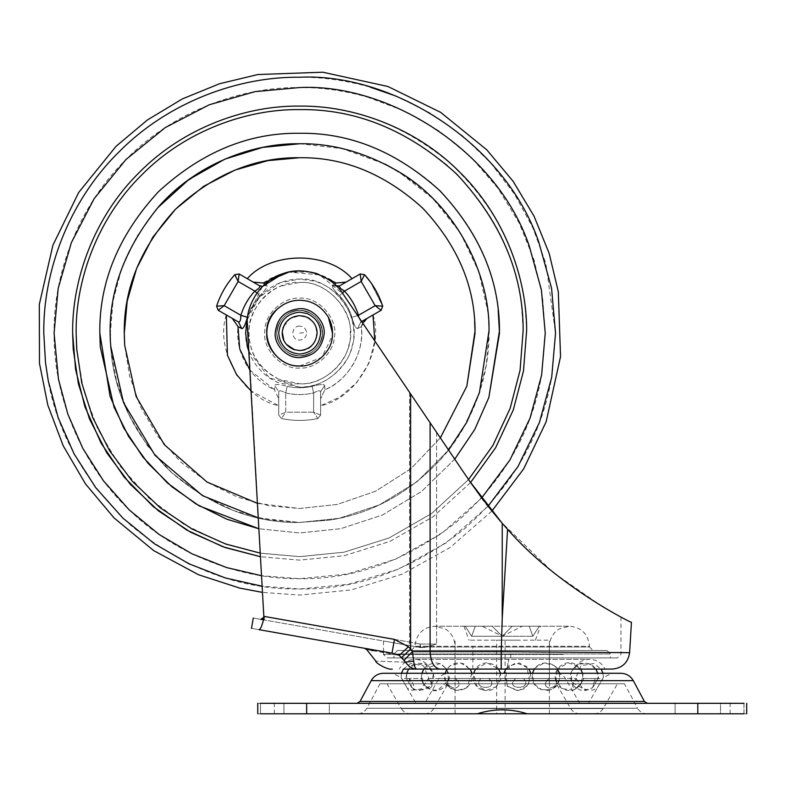 <?xml version="1.0" encoding="UTF-8"?>
<svg xmlns="http://www.w3.org/2000/svg" width="786" height="786" viewBox="0 0 786 786"><rect width="100%" height="100%" fill="white"/><g stroke="black" fill="none" stroke-linecap="round" stroke-linejoin="round"><path stroke-width="0.59" stroke-dasharray="3.93 2.95" d="M502.225 669.092L501.321 669.092C501.193 656.182 501.065 656.182 500.937 669.092C501.065 656.182 501.193 656.182 501.321 669.092M607.892 657.921L393.963 657.921L607.892 657.921M322.201 330.434C324.883 342.116 312.091 356.982 299.663 355.812C286.694 354.663 279.138 347.559 277.006 334.502C275.139 323.066 287.814 309.301 299.663 310.411C311.963 311.325 319.48 318.006 322.201 330.434C324.883 342.116 312.091 356.982 299.663 355.812C286.694 354.663 279.138 347.559 277.006 334.502C275.139 323.066 287.814 309.301 299.663 310.411C311.963 311.325 319.48 318.006 322.201 330.434C324.883 342.116 312.091 356.982 299.663 355.812C313.25 354.417 320.816 346.921 322.358 333.313C321.022 319.538 313.457 311.904 299.663 310.411C313.457 311.904 321.022 319.538 322.358 333.313C320.816 346.921 313.25 354.417 299.663 355.812C287.165 356.982 274.363 341.998 277.134 330.297C279.924 317.937 287.43 311.305 299.663 310.411C287.43 311.305 279.924 317.937 277.134 330.297C274.363 341.998 287.165 356.982 299.663 355.812C286.694 354.663 279.138 347.559 277.006 334.502C275.139 323.066 287.814 309.301 299.663 310.411C311.963 311.325 319.48 318.006 322.201 330.434C324.883 342.116 312.091 356.982 299.663 355.812C286.694 354.663 279.138 347.559 277.006 334.502C275.139 323.066 287.814 309.301 299.663 310.411C311.963 311.325 319.48 318.006 322.201 330.434M469.527 481.032L502.225 523.338L507.589 529.322C556.95 586.11 632.583 623.652 631.443 622.296C633.202 623.966 557.038 586.248 507.589 529.322L502.225 618.405L501.222 651.633L629.615 652.685L430.109 651.633L430.109 422.74L469.527 481.032C496.369 520.185 527.622 553.216 563.287 580.137C585.894 596.535 602.803 607.549 613.984 613.168L601.378 605.908L555.25 573.878M551.507 570.852L500.672 521.56M486.18 503.964L484.029 501.193M424.008 647.526L436.584 644.039L424.008 647.526L420.255 647.477C371.631 638.9 371.631 638.9 420.255 647.477C371.631 638.9 371.631 638.9 420.255 647.477L408.956 645.483L420.255 647.477L420.107 644.039L409.565 642.044L408.956 645.483L264.037 619.928L408.956 645.483L409.565 642.044L420.107 644.039L420.255 647.477L424.008 647.526M617.442 657.921L386.977 657.921L617.442 657.921M534.274 669.092L535.138 667.904L544.334 662.893L554.199 665.575L557.49 669.092L416.826 669.092C415.381 668.915 414.33 666.233 413.682 661.055L405.615 662.166C408.455 666.656 412.188 668.955 416.826 669.092L605.151 669.092C601.712 662.814 596.515 659.552 589.539 659.316C582.564 659.552 577.356 662.814 573.927 669.092M588.439 703.323L416.01 703.323L588.439 703.323L597.134 688.261L592.33 690.246L583.133 688.958L575.755 678.102L580.942 665.791L593.833 663.492L601.143 669.092L557.5 669.092L568.307 662.824L578.869 666.823L580.716 669.092M606.998 650.474L397.48 650.474L606.998 650.474L610.496 653.972L393.992 653.972L610.496 653.972L610.496 657.921M397.48 650.474L393.963 653.972L393.963 657.921M593.027 650.474L411.422 650.474L593.027 650.474L589.539 646.986L414.91 646.986L589.539 646.986L589.539 646.288L414.91 646.288L589.539 646.288C588.164 633.997 581.473 627.307 569.457 626.206L559.416 628.898C556.419 630.215 549.807 635.933 549.375 646.288L549.375 669.092M260.814 619.358L264.037 619.928L260.814 619.358C250.783 617.59 250.783 617.59 260.814 619.358M262.868 619.044L263.89 617.265L263.507 619.84C261.846 626.236 260.343 629.517 258.997 629.674L392.018 653.137L399.298 655.396L401.744 657.921M413.279 657.921L412.424 651.633L408.455 646.74L399.298 655.396L378.764 651.722M383.48 640.993L383.48 651.633L392.018 653.137L394.444 639.382L263.831 616.352L264.008 619.417L263.89 617.256M430.109 422.74L410.616 393.914L410.616 649.03L401.508 657.676M439.855 669.092C433.98 667.982 430.728 662.166 430.109 651.633L412.424 651.633L404.092 660.279M405.547 662.058L405.615 662.166C366.119 660.839 366.119 660.839 405.615 662.166M413.682 661.055L413.407 658.904M260.834 619.358L263.507 619.84M501.222 651.643L501.222 669.092M436.584 432.32L409.565 392.342L436.584 432.32L436.584 644.039L436.584 432.32M310.499 272.084L288.826 272.084L319.548 274.874L343.06 293.993L409.565 392.342L343.06 293.993C331.908 275.395 303.042 265.658 282.901 273.705C262.003 279.521 244.957 304.752 247.364 326.308L263.831 616.352L409.565 642.044L263.831 616.352L247.433 319.283L259.331 297.157L280.268 282.685L299.663 279.089C332.144 276.318 362.857 316.699 352.157 345.899C347.658 369.518 321.327 388.539 299.663 387.144L277.92 382.576C267.751 378.046 259.645 370.982 253.603 361.373C237.706 336.231 245.694 301.569 274.088 285.524C282.675 281.123 291.193 278.971 299.663 279.089L314.498 281.162C348.562 290.722 364.134 332.223 346.705 359.703C334.777 377.899 319.096 387.056 299.663 387.144L269.303 377.811L248.779 351.283M264.961 284.09L266.749 285.22L262.367 286.546L247.816 315.815L259.783 295.742C265.53 290.014 267.859 286.507 266.749 285.22L263.202 282.989L253.23 282.115L239.141 273.98L234.798 274.668C226.525 283.893 220.463 294.396 216.612 306.167C220.463 294.396 226.525 283.893 234.798 274.668L239.141 273.98L234.798 274.668L238.138 281.467L239.141 273.98L253.23 282.115M343.06 293.993L410.616 393.914M258.997 629.674C248.966 627.906 248.966 627.906 258.997 629.674M489.03 331.8L486.328 364.979L477.692 397.647L462.689 429.47L441.486 458.592C409.506 492.93 372.309 513.415 329.914 520.057L299.663 522.484C251.834 523.132 207.524 504.976 166.75 467.994C129.12 427.761 110.305 383.597 110.305 335.494M110.295 334.433L112.997 301.254L121.633 268.586L136.636 236.763L157.839 207.642C194.977 164.696 251.992 142.914 299.663 143.75C345.28 143.091 388.078 159.813 428.065 193.926C465.548 231.045 485.719 273.037 488.568 319.912L489.02 330.739M258.24 517.895L299.663 522.484L339.218 518.308L379.422 504.867L417.002 481.749L448.6 450.073L417.002 481.749L379.422 504.867L339.218 518.308L299.663 522.484C254.045 523.142 211.247 506.42 171.26 472.307C133.777 435.189 113.606 393.197 110.757 346.321L110.295 333.117C109.647 284.787 128.138 240.152 165.758 199.212C206.698 161.582 251.333 143.101 299.663 143.75C332.743 143.278 365.677 152.553 398.463 171.564L432.998 198.642L460.38 232.961L478.762 271.592L487.762 311.246C493.805 358.848 479.912 415.283 441.486 458.592C409.506 492.93 372.309 513.415 329.914 520.057L299.663 522.484L267.152 519.674L233.845 510.674L201.491 495.052L172.046 473.025L147.316 445.593L128.609 414.369L116.515 381.269L110.895 348.188M299.663 143.75L342.106 148.564L385.052 164.087M110.757 346.321C106.552 297.933 122.243 251.707 157.839 207.642M218.184 310.274L238.463 321.975L232.283 318.409L238.02 326.603L241.724 328.558C243.395 328.882 245.271 325.119 247.354 317.269L240.87 315.304L224.167 305.666L216.612 306.167L218.184 310.274L224.167 305.666L238.138 281.467L254.841 291.105C248.327 298.1 243.67 306.167 240.87 315.304L240.781 316.247M342.411 293.05L339.542 295.742C345.329 301.962 349.475 309.144 351.971 317.269C354.054 325.109 355.93 328.872 357.601 328.558C355.93 328.882 354.054 325.119 351.971 317.269C349.475 309.144 345.329 301.962 339.542 295.742L344.484 291.105L361.187 281.467L360.185 273.98L339.906 285.682L346.095 282.115L336.123 282.989L332.576 285.22C331.466 286.497 333.785 290.005 339.542 295.742C333.795 290.014 331.466 286.507 332.576 285.22L334.364 284.09M358.603 316.886L360.862 321.975L357.601 328.558L361.305 326.603L357.601 328.558L360.862 321.975L381.141 310.274L382.713 306.167L370.501 282.076L382.713 306.167L381.141 310.274L367.042 318.409L381.141 310.274L382.713 306.167L375.148 305.666L381.141 310.274M362.66 322.977L361.305 326.603C362.719 339.11 360.155 351.45 353.631 363.613C346.341 375.846 336.742 384.56 324.844 389.758L324.687 385.562C324.127 383.961 319.931 384.226 312.091 386.339C319.922 384.226 324.127 383.961 324.687 385.562L324.844 389.758L320.619 398.826L320.619 391.683C320.118 390.18 317.79 390.603 313.634 392.941L313.634 412.218L317.849 418.516L320.619 415.096L313.634 412.218L317.849 418.516C305.725 421.06 293.6 421.06 281.476 418.516C293.6 421.06 305.725 421.06 317.849 418.516L320.619 415.096L320.619 391.683L324.687 385.562L320.619 391.683C320.108 390.18 317.78 390.603 313.634 392.941C304.32 395.083 295.005 395.083 285.691 392.941C281.545 390.603 279.217 390.18 278.706 391.683L278.706 415.096L281.476 418.516L278.706 415.096L278.706 391.683L274.638 385.562L274.481 389.758L274.638 385.562C275.198 383.961 279.394 384.226 287.234 386.339C279.403 384.226 275.198 383.961 274.638 385.562L278.706 391.683L278.706 398.826L274.481 389.758L278.706 398.826L278.706 391.683C279.207 390.18 281.535 390.603 285.691 392.941C295.005 395.083 304.32 395.083 313.634 392.941L312.091 386.339L313.634 392.941L313.634 412.218L285.691 412.218L278.706 415.096L278.706 398.826L278.706 415.096L281.476 418.516C293.6 421.06 305.725 421.06 317.849 418.516C305.725 421.06 293.6 421.06 281.476 418.516L278.706 415.096L285.691 412.218L281.476 418.516L285.691 412.218L285.691 392.941L285.691 412.218L313.634 412.218L320.619 415.096L317.849 418.516L320.619 415.096L320.619 391.683L320.619 398.826L324.844 389.758C348.011 380.797 365.126 351.145 361.305 326.603L367.042 318.409L360.862 321.975L358.603 316.984M259.341 287.676L259.419 285.682L266.749 285.22C267.859 286.497 265.54 290.005 259.783 295.742L254.841 291.105M76.144 333.117C75.427 280.7 97.15 218.754 141.608 175.062C185.299 130.604 247.246 108.881 299.663 109.598C351.48 108.832 400.565 127.283 446.9 164.952C490.837 205.912 515.763 253.367 521.688 307.306L523.162 330.307M260.245 553.128L299.663 556.635L343.895 552.214L388.991 538.007L431.681 513.474L468.525 479.558L431.681 513.474L388.991 538.007L343.895 552.214L299.663 556.635L261.286 553.315L221.976 542.694L183.786 524.252L149.035 498.255L119.845 465.882L97.759 429.018L83.493 389.954L76.851 350.9M358.455 315.314L358.593 316.837M361.187 281.467L375.148 305.666L358.455 315.304L351.971 317.269L358.455 315.304C355.655 306.167 350.998 298.1 344.484 291.105L343.708 290.565M336.958 286.546L332.576 285.22L339.876 285.701M339.464 286.075L340.289 287.971M340.593 288.246L342.391 289.631M287.234 386.339L285.691 392.941L287.234 386.339C295.516 388.245 303.809 388.245 312.091 386.339C303.809 388.245 295.516 388.245 287.234 386.339M254.929 291.036L256.098 290.221M257.258 289.386L259.007 288M259.419 285.682L239.141 273.98M241.724 328.558L238.492 321.995M239.023 322.172L240.261 320.491M240.339 320.108L240.634 317.858M247.354 317.269C249.85 309.144 253.996 301.962 259.783 295.742L256.914 293.05M361.668 321.513L360.862 321.975L361.668 321.513M346.095 282.115L340.898 285.112M232.283 318.409L226.329 314.97C214.568 349.652 242.795 398.551 278.706 405.704L251.029 390.927M360.185 273.98L352.04 278.676C327.89 251.156 271.435 251.147 247.276 278.676M320.619 398.826L320.619 405.704L320.619 398.826M329.344 703.323L283.942 703.323L329.344 703.323L283.942 703.323L329.344 703.323L329.344 713.796L283.942 713.796L329.344 713.796L283.942 713.796L329.344 713.796L329.344 703.323M720.507 703.323L675.105 703.323L720.507 703.323L675.105 703.323L720.507 703.323L720.507 713.796L675.105 713.796L720.507 713.796L675.105 713.796L720.507 713.796L720.507 703.323M502.637 673.288L455.074 673.288L502.637 673.288M455.074 683.761L549.375 683.761L455.074 683.761L455.074 673.288M422.701 678.524C422.259 683.309 424.538 686.551 429.52 688.261C433.332 686.561 432.781 683.309 427.849 678.524C432.772 683.309 433.332 686.551 429.52 688.261C424.538 686.561 422.259 683.309 422.701 678.524L409.201 678.524C412.326 681.668 413.868 684.665 413.819 687.534L411.805 687.711L409.201 678.524L406.46 678.524L411.805 687.711L406.46 678.524L422.701 678.524M448.531 678.524C446.379 683.309 448.462 686.551 454.77 688.261C460.321 686.561 460.547 683.309 455.467 678.524C460.547 683.309 460.311 686.551 454.77 688.261C448.462 686.561 446.379 683.309 448.531 678.524L427.849 678.524L448.531 678.524M480.836 678.524C470.293 690.255 501.655 690.275 488.725 678.524C501.645 690.255 470.293 690.275 480.836 678.524L455.467 678.524L480.836 678.524M515.724 678.524C502.804 690.255 534.156 690.275 523.614 678.524C534.156 690.255 502.804 690.275 515.724 678.524L488.725 678.524L515.724 678.524M548.982 678.524C543.902 683.309 544.138 686.551 549.679 688.261C555.987 686.561 558.07 683.309 555.918 678.524C558.07 683.309 555.997 686.551 549.679 688.261C544.138 686.561 543.902 683.309 548.982 678.524L523.614 678.524L548.982 678.524M576.6 678.524C571.677 683.309 571.117 686.551 574.93 688.261C579.911 686.561 582.19 683.309 581.748 678.524C582.19 683.309 579.921 686.551 574.93 688.261C571.117 686.561 571.677 683.309 576.6 678.524L555.918 678.524L576.6 678.524M595.248 678.524L592.654 687.711L597.989 678.524L592.654 687.711L595.248 678.524L597.989 678.524L581.748 678.524L595.248 678.524M602.675 678.524L597.134 688.261L603.373 677.581L602.675 678.524L597.989 678.524L602.675 678.524M401.774 678.524L407.315 688.261L401.086 677.581L401.774 678.524L406.46 678.524L401.774 678.524M508.306 703.323L424.705 703.323L508.306 703.323M624.467 683.761L379.992 683.761L624.467 683.761L637.584 708.265L366.875 708.265L637.584 708.265C639.647 711.802 642.722 713.639 646.819 713.796L357.63 713.796L646.819 713.796M386.977 683.761L617.482 683.761L386.977 683.761L401.292 708.559L603.167 708.559L401.292 708.559C403.385 711.92 406.411 713.659 410.361 713.796L594.088 713.796L410.361 713.796M506.469 683.761L448.089 683.761L506.469 683.761M374.048 703.323L647.507 703.323L374.048 703.323M602.98 673.288L603.373 677.581L611.832 673.288L392.617 673.288L620.969 673.288M448.089 673.288L556.36 673.288L448.089 673.288C444.139 673.425 441.113 675.164 439.02 678.524L565.429 678.524L439.02 678.524L424.705 703.323M540.424 713.796L424.705 713.796L540.424 713.796M746.7 703.323L746.7 713.796L743.998 713.796L743.998 703.323L257.749 703.323L260.471 703.323L260.48 713.796L257.749 713.796L743.969 713.796L743.969 703.323M746.7 713.796L743.969 713.796M260.48 713.796L260.471 703.323M496.664 713.796L549.375 713.796L455.074 713.796L496.664 713.796L496.664 640.177L549.375 640.177L496.664 640.177M515.901 640.177L469.046 640.177L515.901 640.177M463.966 626.206L465.233 626.206L471.62 636.267L475.294 626.206L492.164 626.206L502.225 636.267L512.285 626.206L529.165 626.206L532.839 636.267L539.225 626.206L540.483 626.206L539.225 626.206L532.839 636.267L529.165 626.206L512.285 626.206L502.225 636.267L492.164 626.206L475.294 626.206L471.62 636.267L465.233 626.206L463.966 626.206L469.046 640.177M482.113 626.206L465.233 626.206L482.113 626.206L502.225 636.267L532.839 636.267L502.225 636.267L512.285 626.206L529.165 626.206L512.285 626.206L502.225 636.267L471.62 636.267L502.225 636.267L492.164 626.206L475.294 626.206L492.164 626.206L502.225 636.267L522.346 626.206L539.225 626.206L522.346 626.206M299.663 300.291C291.793 300.173 284.394 303.052 277.487 308.908M299.663 365.942L321.788 357.375L332.39 335.73M294.76 349.878L299.663 350.576C322.181 351.538 322.181 314.695 299.663 315.658L289.916 318.625L283.265 327.094M283.893 340.623L286.271 344.317M334.345 337.243C338.471 319.273 318.782 296.41 299.663 298.189C283.294 296.813 264.509 314.046 264.803 330.985C261.925 348.581 281.437 369.754 299.663 368.045C315.225 369.253 333.519 353.749 334.345 337.243C338.471 319.273 318.782 296.41 299.663 298.189C283.294 296.813 264.509 314.046 264.803 330.985C261.925 348.581 281.437 369.754 299.663 368.045C315.225 369.253 333.519 353.749 334.345 337.243M322.201 335.799C324.883 324.117 312.091 309.252 299.663 310.411C286.694 311.57 279.138 318.674 277.006 331.731C275.139 343.168 287.814 356.932 299.663 355.812C311.963 354.899 319.48 348.227 322.201 335.799C324.883 324.117 312.091 309.252 299.663 310.411C286.694 311.57 279.138 318.674 277.006 331.731C275.139 343.168 287.814 356.932 299.663 355.812C311.963 354.899 319.48 348.227 322.201 335.799M299.663 326.131C290.653 325.748 290.653 340.485 299.663 340.102C304.29 339.473 306.599 336.88 306.599 332.311C305.774 328.479 303.455 326.416 299.663 326.131M299.663 333.117L306.599 332.311M472.877 669.092L472.877 646.288M510.723 657.921L510.723 653.972M563.287 654.424L383.48 654.424L563.287 654.424M509.407 669.092L508.316 659.316L507.225 669.092M264.646 616.489L264.037 619.928L264.646 616.489M420.107 644.039L420.854 647.526L420.107 644.039L436.584 644.039L420.107 644.039M408.455 646.74L394.444 639.382M366.708 649.57L371.365 650.405M372.849 650.67L378.538 651.682M409.565 392.342L409.565 642.044L409.565 392.342M502.225 523.338L502.225 618.405M249.84 370L274.481 389.758C263.29 384.875 254.075 376.799 246.824 365.529C239.465 352.865 236.527 339.886 238.02 326.603M263.202 282.989L270.325 278.509C293.551 267.545 315.491 269.038 336.123 282.989M279.285 379.471C259.468 368.948 249.378 353.494 249.024 333.117C246.755 308.063 274.609 280.209 299.663 282.479C330.1 279.885 358.897 317.731 348.866 345.093C344.651 367.239 319.971 385.061 299.663 383.755L279.285 379.471M257.415 503.354L299.663 508.513L337.312 504.425L375.521 491.26L410.98 468.662L440.347 437.871L410.98 468.662L375.521 491.26L337.312 504.425L299.663 508.513L269.333 505.87L238.256 497.41L208.113 482.722L180.731 462.04L157.829 436.309L140.615 407.079L129.631 376.16L124.689 345.349M124.276 335.317L124.267 333.451M299.663 157.721C341.92 157.112 381.554 172.596 418.584 204.193C453.306 238.571 471.993 277.468 474.636 320.885M454.74 459.162L421.512 491.515L382.35 515.056L340.643 528.713L299.663 532.957L258.859 528.752L299.663 532.957L340.643 528.713L382.35 515.056L421.512 491.515L454.74 459.162M99.812 333.117C99.134 282.115 118.647 235.004 158.35 191.804C201.55 152.101 248.661 132.588 299.663 133.266C345.997 132.579 389.876 149.075 431.308 182.755C470.588 219.382 492.871 261.807 498.167 310.038M72.646 333.117C71.919 279.885 93.986 216.965 139.142 172.596C183.511 127.44 246.431 105.373 299.663 106.1C352.295 105.324 402.137 124.06 449.209 162.319C493.824 203.928 519.143 252.119 525.156 306.904L526.659 330.267M470.559 482.545L433.184 516.707L389.974 541.387L344.376 555.682L299.663 560.123L260.451 556.714L299.663 560.123L344.376 555.682L389.974 541.387L433.184 516.707L470.559 482.545M367.308 97.042L404.191 110.905L439.325 131.124L471.089 157.269L498.069 188.394L519.222 223.116L534.048 259.842L542.566 296.97L545.238 333.117L541.967 373.055C532.731 430.541 504.239 480.217 456.489 522.091C406.627 560.654 354.348 579.518 299.663 578.692C242.078 579.478 174.011 555.614 126.015 506.764C77.166 458.759 53.301 390.701 54.087 333.117C53.301 275.532 77.166 207.465 126.015 159.47C174.011 110.62 242.078 86.755 299.663 87.541C321.592 87.413 344.15 90.577 367.308 97.042M395.879 96.03L430.256 113.086L462.256 135.556L490.661 162.859L514.437 194.044L532.918 227.94L545.798 263.222L555.535 333.117L552.126 374.726C542.497 434.629 512.816 486.387 463.062 530.01C411.117 570.194 356.648 589.844 299.663 588.989C240.339 589.864 184.16 568.75 131.105 525.628C80.82 478.733 52.279 424.411 45.5 362.66L43.79 333.117C42.975 273.115 67.842 202.199 118.735 152.189C168.744 101.296 239.661 76.419 299.663 77.244C322.515 77.107 346.007 80.408 370.147 87.148M488.008 506.302L446.281 542.812L398.62 569.074L348.63 584.253L299.663 588.989L262.121 586.218M481.631 498.019L441.467 533.615L395.427 559.249L347.058 574.075L299.663 578.692L261.532 575.716M281.486 285.849L299.663 282.479C324.716 280.209 352.57 308.063 350.301 333.117C352.57 358.17 324.716 386.024 299.663 383.755C279.58 385.012 255.106 367.642 250.616 345.712C243.798 324.392 256.678 294.809 281.486 285.849M372.996 314.97C384.757 349.652 356.53 398.551 320.619 405.704L339.739 397.156L356.805 382.527L369.076 362.926L374.804 340.937M633.29 680.656L371.169 680.656M639.637 701.476L360.017 701.476M507.599 708.559L433.774 708.559L507.599 708.559M697.801 713.796L697.801 703.323M306.648 713.796L306.648 703.323M505.103 713.796L505.103 640.177M411.422 650.474L414.91 646.288C416.285 633.997 422.976 627.307 434.992 626.206L569.457 626.206L434.992 626.206L445.043 628.898C448.03 630.215 454.652 635.933 455.074 646.288L455.074 669.092M620.969 616.941L620.969 654.424L617.482 657.921M383.48 652.567L383.48 654.424L386.977 657.921M430.531 669.092C427.093 662.814 421.885 659.552 414.91 659.316L589.539 659.316L414.91 659.316C407.944 659.552 402.737 662.814 399.298 669.092M261.433 619.466L263.536 619.84L261.433 619.466M491.849 511.087L450.26 547.429L402.452 574.045L351.254 589.922L299.663 595.051L262.475 592.398M283.942 713.796L283.942 703.323L283.942 713.796M675.105 713.796L675.105 703.323L675.105 713.796M549.375 683.761L549.375 673.288M403.306 669.092L410.616 663.492L423.516 665.791L428.704 678.102L421.316 688.958L412.129 690.246L407.315 688.261L416.01 703.323M579.754 703.323L565.429 678.524C563.336 675.164 560.32 673.425 556.36 673.288M379.992 683.761L366.875 708.265C364.802 711.802 361.727 713.639 357.63 713.796M594.088 713.796C598.038 713.659 601.064 711.92 603.167 708.559L617.482 683.761M424.705 713.796C428.655 713.659 431.681 711.91 433.774 708.559L448.089 683.761M579.754 713.796C575.794 713.659 572.768 711.91 570.675 708.559L556.36 683.761M401.469 673.288L401.086 677.581L392.617 673.288M595.886 669.092L588.734 663.541L578.565 664.032L571.363 671.608L571.471 681.993L585.983 690.422L592.654 687.711L584.823 690.521C581.247 690.865 577.651 689.361 574.045 686.021C567.954 676.667 569.85 669.191 579.734 663.571C598.362 660.495 599.325 678.387 597.94 678.986L597.714 673.288M582.554 673.288L582.74 679.202L581.915 681.973L577.376 687.799L572.257 690.167L561.98 688.556L555.673 680.077L557.5 669.102M559.327 673.288L559.711 677.591L557.382 684.41L552.804 688.674L550.18 689.843L541.073 689.666L533.91 683.653L532.436 673.288M505.781 669.092L508.395 666.125L519.477 662.962L528.998 669.092M530.825 673.288L527.976 685.618L518.544 690.481L507.727 686.61L503.944 673.288M500.505 673.288L496.811 686.522L486.102 690.501L476.689 685.864L473.624 673.288M475.451 669.092L486.966 662.804L498.678 669.092M472.013 673.288L466.638 687.937L456.813 690.422L450.987 688.271L446.487 683.466L444.709 676.628L445.131 673.288M423.733 669.092L439.973 663.6L446.949 669.092L450.132 665.673L460.753 662.981L470.175 669.092M446.959 669.102L448.786 680.047L437.566 690.354L430.315 689.587L425.177 686.09L422.426 681.708L421.483 676.854L421.895 673.288M406.735 673.288L406.509 678.986C405.92 677.827 406.244 675.194 407.492 671.087C411.166 663.345 417.955 661.36 427.859 665.133C436.554 674.732 435.749 682.857 425.432 689.499C416.993 690.57 412.454 689.98 411.805 687.711L415.077 689.558L419.626 690.521L430.414 686.021L433.646 673.386L424.725 663.571L411.078 666.214L408.573 669.092M422.534 681.973C420.048 679.016 421.109 673.926 425.717 666.685C435.876 659.975 443.618 662.421 448.953 674.024C451.626 686.709 436.387 693.144 431.485 689.98C426.513 688.025 423.536 685.363 422.534 681.973M448.718 686.414C440.582 683.456 444.621 657.882 463.848 663.846C474.145 671.401 475.049 679.448 466.55 688.005C458.405 691.611 452.461 691.081 448.718 686.414M482.28 689.676C471.423 688.703 468.397 664.023 486.77 662.814C496.664 664.072 501.311 669.515 500.702 679.143C496.487 689.047 490.346 692.554 482.28 689.676M516.923 690.521L507.078 685.932L505.752 669.132L515.645 662.912L526.718 666.41L529.98 682.454L523.849 688.929L516.923 690.521M547.616 690.422L538.096 688.133C532.171 683.682 530.688 677.689 533.655 670.144C542.222 656.074 560.418 665.771 559.504 674.083C560.074 683.702 556.105 689.145 547.616 690.422M555.673 680.047C552.332 669.485 564.957 659.061 574.487 663.895C582.947 671.391 585.462 677.336 582.013 681.727L575.843 688.791C573.466 691.454 559.298 692.584 555.673 680.047M730.135 713.796L730.135 703.323M257.749 703.323L257.749 713.796M274.324 713.796L274.324 703.323M549.375 713.796L549.375 640.177M455.074 713.796L455.074 640.177M535.404 640.177L540.483 626.206"/><path stroke-width="1.18" d="M501.321 669.092L502.225 669.092M555.25 573.878L552.656 571.786M552.362 571.55L551.507 570.852M500.672 521.56L486.18 503.964M484.029 501.193L469.527 481.032L430.109 422.74L430.109 651.633L501.222 651.633L501.222 669.092L612.186 669.092L416.826 669.092C412.208 668.965 408.474 666.656 405.615 662.166L413.682 661.085C414.33 666.243 415.381 668.915 416.826 669.092C384.128 669.092 384.128 669.092 416.826 669.092M446.959 669.092L445.131 673.288M401.469 673.288L403.306 669.092L605.151 669.092L601.143 669.092L602.98 673.288M557.5 669.102L559.327 673.288M264.008 619.417L263.831 616.352L394.444 639.382L392.018 653.137L258.997 629.674C260.333 629.517 261.836 626.236 263.507 619.84L263.831 616.352L263.89 617.256L260.814 619.358L262.868 619.044M399.298 655.396C356.107 647.674 356.107 647.674 399.298 655.396L408.455 646.74L410.616 649.03L401.508 657.676L405.615 662.166L399.298 655.396L392.018 653.137C355.606 646.711 355.606 646.711 392.018 653.137M404.092 660.279L412.424 651.633L413.682 661.085M430.109 422.74L410.616 393.914L410.616 649.03L412.424 651.633L430.109 651.633C430.728 662.166 433.98 667.982 439.855 669.092M413.407 658.904L413.279 657.921M263.536 619.84L260.834 619.358M405.615 662.166C366.119 660.839 366.119 660.839 405.615 662.166M605.151 669.092L612.186 669.092C622.276 668.159 628.083 662.696 629.615 652.685L631.453 622.296M501.222 651.643L629.615 652.685L501.222 651.643L502.225 618.405L507.589 529.322C556.95 586.11 632.583 623.652 631.443 622.296C633.202 623.966 557.038 586.248 507.589 529.322L502.225 523.338L469.527 481.032M253.23 282.115L254.723 282.97L253.23 282.115L263.202 282.989L288.826 272.084L282.901 273.705L262.367 286.546L259.419 285.682C260.471 286.87 258.938 288.678 254.841 291.105L254.929 291.036M251.029 390.927L236.704 374.873L227.429 355.243L226.329 314.97L238.463 321.975L241.724 328.558C243.395 328.872 245.271 325.109 247.354 317.269L245.635 333.117L247.325 346.557L248.779 351.283M343.06 293.993C331.908 275.395 303.042 265.658 282.901 273.705C262.003 279.521 244.957 304.752 247.364 326.308L263.831 616.352L247.364 326.308C244.957 304.752 262.003 279.521 282.901 273.705C303.042 265.658 331.908 275.395 343.06 293.993L410.616 393.914M258.997 629.674C248.966 627.906 248.966 627.906 258.997 629.674M260.814 619.358C250.783 617.59 250.783 617.59 260.814 619.358M110.305 335.494L110.295 334.433M110.895 348.188L110.757 346.321C106.552 297.933 122.243 251.707 157.839 207.642L188.945 179.483L224.816 159.165L262.612 147.404L299.663 143.75C332.743 143.278 365.677 152.553 398.463 171.564C456.008 205.175 489.992 273.96 489.02 330.739L489.03 331.8M385.052 164.087L398.463 171.564C456.008 205.175 489.992 273.96 489.02 330.739L479.421 392.666L466.697 422.337L448.6 450.073L466.697 422.337L479.421 392.666L489.02 330.739M258.24 517.895L202.572 495.701L155.039 455.359L123.49 402.56L110.757 346.321M157.839 207.642C194.977 164.696 251.992 142.914 299.663 143.75M334.364 284.09L336.123 282.989L346.095 282.115M523.162 330.307L520.077 370.235L510.163 408.298L492.91 445.426L468.525 479.558L492.91 445.426L510.163 408.298L520.077 370.235L523.162 330.307C523.162 273.538 500.957 221.406 456.548 173.912C408.415 130.26 356.117 108.832 299.663 109.598C247.246 108.881 185.299 130.604 141.608 175.062C97.15 218.754 75.427 280.7 76.144 333.117L76.684 348.699L81.764 382.92L92.66 417.435L109.627 450.781L132.402 481.396L160.216 507.795L191.804 528.89L225.67 544.03L260.245 553.128M76.851 350.9L76.144 333.117M357.64 315.55L358.455 315.314M342.391 289.631L343.708 290.565M336.958 286.546L339.906 285.682C338.864 286.88 340.387 288.688 344.484 291.105C350.998 298.1 355.655 306.167 358.455 315.304L375.148 305.666L361.187 281.467L364.527 274.668L360.185 273.98L361.187 281.467L364.527 274.668C372.79 283.893 378.862 294.396 382.713 306.167L381.141 310.274L360.862 321.975L367.042 318.409L362.66 322.977M370.501 282.076L364.527 274.668L360.185 273.98L364.527 274.668L370.501 282.076M256.59 289.877L257.258 289.386M238.492 321.995L239.023 322.172M240.634 317.858L240.781 316.247M247.354 317.269L240.87 315.304C240.821 320.059 240.015 322.289 238.463 321.975L218.184 310.274L216.612 306.167L218.184 310.274L224.167 305.666L216.612 306.167C220.463 294.396 226.525 283.893 234.798 274.668L239.141 273.98L259.419 285.682M256.914 293.05L254.841 291.105L238.138 281.467L234.798 274.668C226.525 283.893 220.463 294.396 216.612 306.167L218.184 310.274M254.841 291.105C248.327 298.1 243.67 306.167 240.87 315.304L224.167 305.666L238.138 281.467L239.141 273.98M340.898 285.112L360.185 273.98L364.527 274.668C372.79 283.893 378.862 294.396 382.713 306.167L375.148 305.666L381.141 310.274M342.411 293.05L344.484 291.105L361.187 281.467M358.455 315.304L358.603 316.984M241.724 328.558L238.02 326.603L232.283 318.409M247.276 278.676C271.435 251.147 327.89 251.156 352.04 278.676L360.185 273.98M360.538 701.476L644.432 701.476L633.29 680.656L371.169 680.656C373.92 675.95 378.027 673.484 383.48 673.288L611.832 673.288M383.48 673.288L620.969 673.288C626.422 673.484 630.529 675.95 633.29 680.656M477.21 713.796L527.239 713.796C510.546 708.55 493.873 708.55 477.21 713.796L260.471 713.796M743.998 703.323L260.471 703.323M743.998 713.796L527.239 713.796M332.39 335.73L332.488 333.117L328.391 317.22C321.169 306 311.59 300.36 299.663 300.291C291.793 300.173 284.394 303.052 277.487 308.908C270.394 316.001 266.847 323.93 266.837 332.704C265.118 349.004 283.235 367.445 299.663 365.942C314.931 367.219 332.517 351.273 332.409 335.406C332.92 329.422 331.584 323.36 328.391 317.22C321.169 306 311.59 300.36 299.663 300.291M277.487 308.908C254.359 327.664 271.681 367.091 299.663 365.942M283.265 327.094L282.233 332.046C281.968 339.886 285.731 345.693 293.522 349.465L299.663 350.576C310.195 349.465 316.011 343.649 317.122 333.117C316.935 325.679 313.172 320.236 305.833 316.778L299.663 315.658C289.69 316.542 283.874 322.005 282.233 332.046L283.893 340.623M286.271 344.317L294.76 349.878M394.444 639.382L408.455 646.74M371.365 650.405L372.849 650.67M502.225 523.338L502.225 618.405M310.499 272.084L316.679 273.508L336.123 282.989M263.202 282.989L264.961 284.09M249.84 370L239.71 348.866L238.02 326.603M474.636 320.885L475.058 333.117L466.825 386.231L440.347 437.871L466.825 386.231L475.049 330.916C475.049 286.359 457.619 245.458 422.77 208.182C385.002 173.932 343.963 157.112 299.663 157.721L267.751 160.649L235.102 170.031L203.682 186.311L175.642 209.086L152.857 237.136L136.577 268.557L127.194 301.195L124.267 333.451M257.415 503.354L207.013 482.054L164.333 444.699L136.106 396.478L124.689 345.349L124.276 335.317M498.167 310.038L499.503 333.117L488.863 397.47L474.764 429.441L454.74 459.162L474.764 429.441L488.863 397.47L499.493 330.601C499.493 279.845 479.637 233.236 439.934 190.772C396.901 151.747 350.143 132.579 299.663 133.266C248.661 132.588 201.55 152.101 158.35 191.804C118.647 235.004 99.134 282.115 99.812 333.117L100.303 347.048L114.029 407.128L128.56 436.368L148.082 463.357L171.987 486.858L199.261 505.909L258.859 528.752L226.859 519.232L195.852 503.885L167.408 482.938L142.973 457.157L123.657 427.771L110.069 396.301L99.812 333.117M526.659 330.267L523.486 371.021L513.297 409.889L495.583 447.784L470.559 482.545L495.583 447.784L513.297 409.889L523.486 371.021L526.659 330.267C526.699 277.212 504.062 215.05 459.004 171.417C414.694 127.018 352.423 105.403 299.663 106.1C246.431 105.373 183.511 127.44 139.142 172.596C93.986 216.965 71.919 279.885 72.646 333.117L73.206 348.945L78.384 383.794L89.506 418.958L106.827 452.913L130.093 484.048L158.477 510.88L190.713 532.269L225.238 547.577L260.451 556.714L223.185 546.86L186.793 530.078L153.182 506.548L124.159 477.102L101.129 443.206L84.898 406.676L75.574 369.42L72.646 333.117M370.147 87.148L395.879 96.03M262.121 586.218L225.444 577.985L189.072 563.857L154.41 543.765L122.891 518.112L95.784 487.733L74.051 453.817L58.203 417.788L48.319 381.063L45.5 362.66L43.79 333.117C42.975 273.115 67.842 202.199 118.735 152.189C168.744 101.296 239.661 76.419 299.663 77.244C391.507 72.666 504.828 142.207 538.774 242.039L551.546 288.118L555.535 333.117L551.693 377.27L539.412 422.514L518.072 466.412L488.008 506.302M261.532 575.716L226.574 567.561L191.971 553.816L159.057 534.451L129.15 509.849L103.457 480.806L82.854 448.452L67.832 414.114L58.439 379.137L54.087 333.117L58.184 288.433L71.329 242.717L94.114 198.73L126.015 159.47L165.286 127.568L209.263 104.784L254.978 91.638L299.663 87.541C387.812 83.139 496.575 149.88 529.155 245.704L541.407 289.926L545.238 333.117L541.623 375.099L530.059 418.123L509.967 459.928L481.631 498.019M124.689 345.349L124.267 333.117C123.667 288.354 140.782 247.01 175.642 209.086C213.556 174.237 254.9 157.112 299.663 157.721M372.996 314.97L374.804 340.937M647.507 703.323L644.432 701.476L639.637 701.476M697.801 713.796L697.801 703.323M306.648 713.796L306.648 703.323M299.663 308.672C285.082 310.156 276.927 318.202 275.218 332.812C273.931 344.946 287.43 358.681 299.663 357.561C313.516 356.363 321.641 348.788 324.048 334.816C326.19 322.466 312.514 307.464 299.663 308.672M307.061 313.516L299.663 312.16C287.028 313.496 280.042 320.482 278.706 333.117C280.042 345.752 287.028 352.737 299.663 354.073C312.297 352.737 319.283 345.752 320.619 333.117C320.393 324.196 315.874 317.652 307.061 313.516M383.48 651.633L383.48 652.567M364.566 648.293L366.708 649.57L375.816 661.114C374.657 662.451 387.547 670.222 392.263 669.092M251.461 628.348L253.279 618.032M262.475 592.398L239.75 588.105L198.534 574.743L153.692 550.613L114.019 517.905L85.438 483.842L63.175 445.731L47.799 405.055L39.477 363.358L39.3 304.447L52.908 245.232L78.669 192.511L116.053 146.314L147.444 119.944L182.332 98.928L219.559 83.729L257.906 74.532L322.791 72.204L387.93 86.499L440.632 112.349L486.77 149.812L513.081 181.252L534.038 216.16L549.178 253.397L558.315 291.744L560.536 356.638L546.142 421.777L523.663 468.888L491.849 511.087M371.169 680.656L360.017 701.476L356.942 703.323M597.714 673.288L595.886 669.092M580.716 669.092L582.554 673.288M532.436 673.288L534.274 669.092M528.998 669.092L530.825 673.288M503.944 673.288L505.781 669.092M473.624 673.288L475.451 669.092M498.678 669.092L500.505 673.288M470.175 669.092L472.013 673.288M421.895 673.288L423.733 669.092M408.573 669.092L406.735 673.288M746.7 703.323L746.7 713.796M257.749 703.323L257.749 713.796"/></g></svg>
